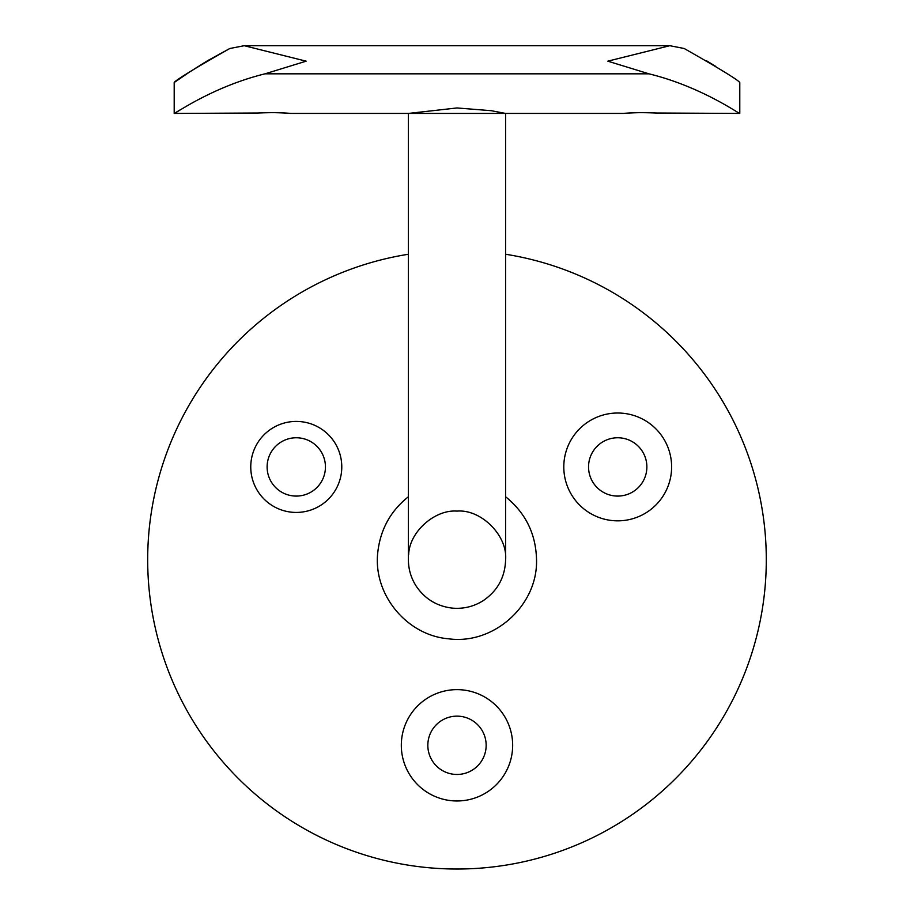 <?xml version="1.0" encoding="UTF-8"?>
<svg xmlns="http://www.w3.org/2000/svg" width="914" height="914" viewBox="0 0 914 914"><rect width="100%" height="100%" fill="white"/><g stroke="black" fill="none" stroke-linecap="round" stroke-linejoin="round"><path stroke-width="1.37" d="M341.779 466.928A45.517 45.517 0 0 1 273.514 506.345A45.517 45.517 0 0 1 273.514 427.512A45.517 45.517 0 0 1 341.779 466.928M671.619 466.928A53.903 53.903 0 0 1 590.752 513.611A53.903 53.903 0 0 1 590.752 420.246A53.903 53.903 0 0 1 671.619 466.928M408.387 254.252A309.309 309.309 0 0 0 149.393 592.192A309.309 309.309 0 0 0 473.258 868.597A309.309 309.309 0 0 0 505.602 254.252M456.989 800.972A55.674 55.674 0 0 1 408.775 717.467A55.674 55.674 0 0 1 505.202 717.467A55.674 55.674 0 0 1 456.989 800.972M505.602 496.77C525.619 512.948 535.924 533.925 536.529 559.722C537.866 605.274 493.891 644.918 448.694 638.817C406.376 635.424 372.386 593.723 377.893 551.416C380.658 528.943 390.826 510.732 408.387 496.77M624.433 113.359C631.974 112.582 642.439 112.468 655.829 113.005C644.838 111.976 622.72 113.267 623.577 113.439L408.387 113.439L408.387 559.734C408.444 569.273 411.037 578.059 416.178 586.103C424.827 598.887 436.823 606.222 452.156 608.096C463.284 609.112 473.589 606.656 483.072 600.738C497.57 590.912 505.076 577.248 505.602 559.734L505.602 113.439L491.344 110.708L457.011 107.955L408.387 113.439L290.412 113.439C291.269 113.267 269.139 111.976 258.148 113.005C271.549 112.468 282.015 112.582 289.544 113.359M258.148 113.005L174.197 113.439L180.778 109.52M265.014 73.828C212.425 86.727 174.311 114.319 174.197 113.439L174.197 82.5C176.231 79.746 194.762 68.413 229.791 48.511L244.187 45.7L306.167 61.169L265.014 73.828L648.963 73.828L607.81 61.169L669.802 45.7L684.198 48.511C719.135 68.356 737.667 79.689 739.78 82.5L739.78 113.439C739.78 114.376 701.495 86.693 648.963 73.828M655.829 113.005L739.78 113.439M715.731 66.414L706.659 60.85M229.78 48.511L207.318 60.85M206.735 61.204L189.849 71.829M189.644 71.966L174.197 82.5M244.187 45.7L229.791 48.511M684.198 48.511L669.802 45.7M505.602 559.722C507.727 535.65 481.084 508.972 456.989 511.109C435.007 509.361 409.449 531.594 408.649 554.638M456.989 774.466A29.168 29.168 0 0 0 482.249 730.72A29.168 29.168 0 0 0 431.739 730.72A29.168 29.168 0 0 0 456.989 774.466M325.441 466.928A29.168 29.168 0 0 0 281.695 441.668A29.168 29.168 0 0 0 281.695 492.178A29.168 29.168 0 0 0 325.441 466.928M646.872 466.928A29.168 29.168 0 0 0 603.126 441.668A29.168 29.168 0 0 0 603.126 492.178A29.168 29.168 0 0 0 646.872 466.928M669.471 45.7L244.518 45.7"/></g></svg>
